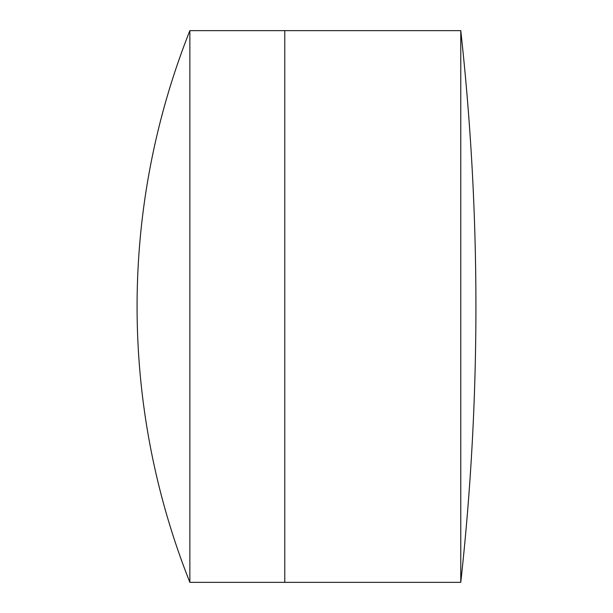<?xml version="1.0" encoding="UTF-8"?>
<svg xmlns="http://www.w3.org/2000/svg" width="613" height="613" viewBox="0 0 613 613"><rect width="100%" height="100%" fill="white"/><g stroke="black" fill="none" stroke-linecap="round" stroke-linejoin="round"><path stroke-width="0.92" d="M460.777 582.35L460.777 30.65A2519.576 2519.576 0 0 1 460.777 582.35L284.777 582.35L284.777 30.65L189.861 30.65A747.186 747.186 0 0 0 189.861 582.35L189.861 30.65M460.777 30.65L284.777 30.65L284.777 582.35L189.861 582.35"/></g></svg>

